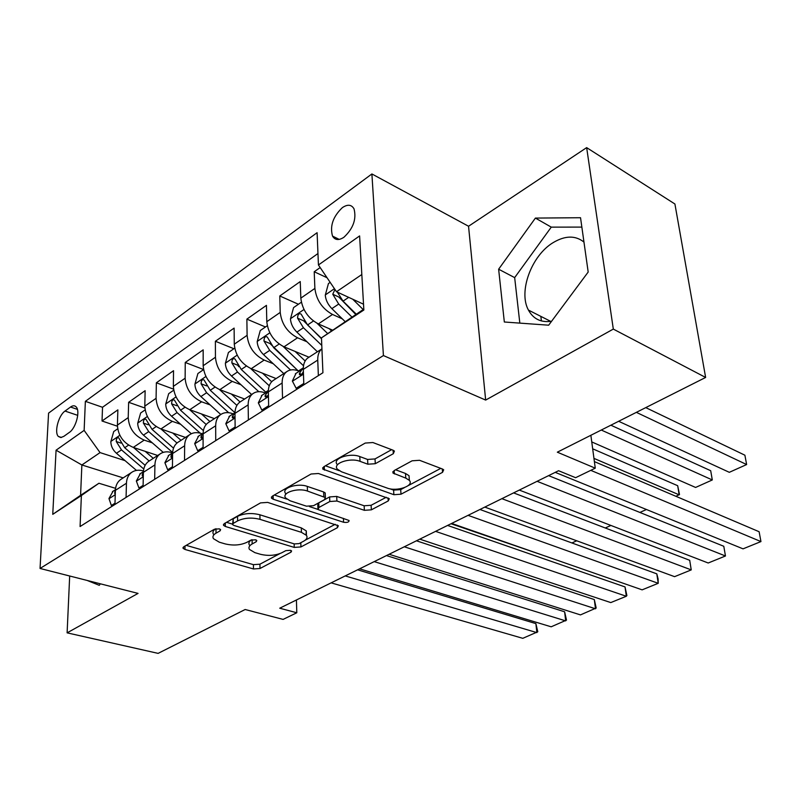 <?xml version="1.0" encoding="UTF-8"?>
<svg xmlns="http://www.w3.org/2000/svg" width="801" height="801" viewBox="0 0 801 801"><rect width="100%" height="100%" fill="white"/><g stroke="black" fill="none" stroke-linecap="round" stroke-linejoin="round"><path stroke-width="1.2" d="M219.334 528.86L214.478 529.201L183.829 546.713L183.069 548.325L184.981 549.456L253.496 568.96L260.005 568.5L290.983 552.179L291.604 550.958L290.493 550.307L285.837 550.637L281.752 552.79C275.334 555.614 268.245 556.114 260.485 554.292L254.868 552.64L249.441 549.416C248.3 547.483 249.201 545.661 252.155 543.959L256.22 541.736L256.811 540.515L255.629 539.794L250.863 540.134L246.798 542.367C240.38 545.281 233.151 545.781 225.101 543.889L219.264 542.177L213.426 538.662C212.295 536.71 213.156 534.878 216.01 533.176L220.055 530.883L220.625 529.641L219.334 528.86M583.969 242.092C575.468 235.304 565.236 235.464 553.261 242.553C531.504 255.419 518.147 291.734 528.44 310.087C533.356 319.068 541.075 322.783 551.599 321.251M342.367 207.629C333.026 216.57 329.742 226.062 332.525 236.105C334.988 240.21 338.783 240.6 343.899 237.276C353.261 228.505 356.635 219.033 354.022 208.851C351.489 204.515 347.614 204.115 342.367 207.629M393.321 453.696L394.402 451.083L393.011 450.192L372.896 442.532L365.236 443.063L323.784 466.743L322.813 469.106L393.882 494.708L401.001 494.207L442.542 472.33L443.694 469.797L442.462 469.016L419.544 460.295L412.104 460.805L394.072 470.618L392.991 473.061L405.807 478.127L409.361 480.37C414.528 485.827 396.825 491.914 387.213 488.079L341.476 471.779L337.351 469.146C332.155 463.469 350.017 457.261 360.039 461.346L367.849 464.21L375.289 463.699L393.321 453.696L393.101 450.222M69.677 575.999L67.114 632.85L158.107 653.376L245.156 609.511L283.093 619.403L296.801 612.765L279.729 608.209L558.567 470.718L575.609 477.696L595.263 468.174L590.868 435.283M613.316 329.091L586.652 147.624L468.545 226.252L485.656 400.079L613.316 329.091L705.631 377.451L557.326 452.185L595.263 468.174M485.656 400.079L383.419 355.564L40.05 568.46L48.581 413.126L371.894 173.957L383.419 355.564M67.114 632.85L138.052 593.401L40.05 568.46M267.674 502.397L260.515 502.898L224.35 523.564L223.529 525.366L225.351 526.477L294.257 547.403L300.946 546.933L337.401 527.719L338.372 525.756L267.674 502.397M272.4 496.109L311.068 474.012L318.468 473.501L389.296 498.713L388.245 500.935L371.364 509.826L364.375 510.317L336.921 501.025L329.812 501.516L318.928 507.464L317.977 509.526L349.096 520.51C349.016 522.172 347.173 522.753 343.579 522.262L273.221 499.243L271.499 498.172L272.4 496.109M586.652 147.624L674.913 204.005L705.631 377.451M320.18 267.554L314.212 271.749L327.048 277.737M342.277 318.828L332.515 314.463C322.262 308.765 316.385 300.085 314.883 288.42L300.826 298.142L300.245 281.572L279.779 295.98L298.433 304.25M306.983 341.787L297.561 337.792C287.349 332.355 281.572 323.894 280.22 312.41L266.793 321.702L266.433 305.361L246.868 319.128L265.451 326.978M273.281 363.754L264.16 360.08C254.007 354.883 248.32 346.633 247.108 335.329L234.272 344.21L234.112 328.1L215.389 341.266L233.892 348.725M241.041 384.79L232.21 381.396C222.107 376.42 216.52 368.37 215.439 357.246L203.164 365.747L203.174 349.857L185.241 362.473L203.514 369.511M210.192 404.946L201.622 401.802C191.589 397.036 186.082 389.186 185.131 378.222L173.356 386.372L173.537 370.703L156.355 382.798L173.537 389.136M180.636 424.28L172.315 421.356C162.343 416.8 156.926 409.121 156.085 398.337L144.801 406.137L145.131 390.688L128.641 402.292L128.22 417.611C128.971 428.235 134.298 435.744 144.2 440.119L152.29 442.843M144.861 408.019L128.641 402.292M300.826 298.142C302.267 309.747 308.105 318.337 318.337 323.924L332.415 330.082M266.793 321.702C268.095 333.106 273.832 341.486 284.015 346.823L309.006 357.216M234.272 344.21C235.434 355.444 241.081 363.614 251.214 368.71L276.115 378.573M203.164 365.747C204.185 376.8 209.742 384.78 219.824 389.666L244.615 399.028M173.356 386.372C174.278 397.256 179.734 405.046 189.757 409.722L214.438 418.623M144.801 406.137C145.602 416.86 150.978 424.47 160.931 428.956L185.482 437.426M63.78 436.385L69.337 432.42C75.885 428.235 80.48 411.083 76.195 406.948C74.723 405.386 72.841 405.406 70.538 407.028L65.021 411.063C58.513 415.379 54.027 432.43 58.373 436.465L60.776 437.536L63.78 436.385M361.822 274.523L336.5 291.744L318.438 264.981L317.096 232.69L85.367 401.341L84.135 430.387L100.055 452.605L125.086 460.665M318.438 264.981L359.609 235.925L363.854 310.017L321.471 337.852L322.923 372.745L80.08 526.537L81.382 495.539L52.756 514.342L56.07 450.202L84.135 430.387M299.294 371.243L298.653 370.983C293.977 369.171 289.992 369.401 286.698 371.694L272.981 380.605C269.857 383.018 268.315 386.783 268.345 391.879L268.685 407.088M265.481 393.031L264.841 392.79C260.175 391.068 256.18 391.359 252.856 393.671L239.749 402.182C236.605 404.605 235.013 408.33 234.983 413.356L235.144 428.335M233.151 413.857L232.52 413.626C227.864 411.994 223.869 412.345 220.525 414.668L207.99 422.818C204.816 425.241 203.184 428.935 203.104 433.882L203.084 448.64M202.212 433.792L201.582 433.571C196.956 432.029 192.961 432.42 189.587 434.763L177.592 442.553C174.398 444.986 172.736 448.65 172.595 453.526L172.435 468.054M172.575 452.885L171.955 452.675C167.349 451.213 163.354 451.654 159.97 453.997L148.475 461.456C145.261 463.899 143.569 467.524 143.389 472.33L143.079 486.638M317.967 253.527L102.528 407.278L102.027 421.006L117.867 409.872L117.397 425.111C118.097 435.664 123.394 443.103 133.276 447.409L157.687 455.479M143.469 470.968C138.913 469.606 134.958 470.097 131.584 472.43C128.37 474.873 126.658 478.467 126.448 483.233L126.067 497.411M121.562 478.938L120.561 479.589C117.336 482.032 115.614 485.616 115.394 490.352L114.954 504.45M318.367 375.629L317.747 360.08C317.617 355.003 319.008 351.259 321.932 348.846L307.764 358.017C304.69 360.41 303.199 364.205 303.299 369.381L303.829 384.83M282.543 398.317L282.132 383.008C282.072 377.872 283.594 374.107 286.698 371.694M248.37 419.954L248.15 404.885C248.15 399.829 249.722 396.095 252.856 393.671M215.739 440.63L215.679 425.782C215.749 420.805 217.361 417.101 220.525 414.668M184.53 460.385L184.641 445.777C184.751 440.87 186.403 437.196 189.587 434.763M154.673 479.298L154.923 464.9C155.084 460.074 156.766 456.43 159.97 453.997M156.085 398.337L156.355 382.798M185.131 378.222L185.241 362.473M215.439 357.246L215.389 341.266M247.108 335.329L246.868 319.128M280.22 312.41L279.779 295.98M314.883 288.42L314.212 271.749M336.5 291.744L363.524 304.2M100.055 452.605L81.872 464.97L80.581 495.318L98.934 483.253L81.382 495.539M123.174 477.887L81.872 464.97L56.07 450.202M115.564 488.34L98.934 483.253M468.545 226.252L371.894 173.957M296.801 612.765L296.42 599.979M321.471 337.852L363.804 309.136M117.397 426.212L102.027 421.006M102.528 407.278L85.367 401.341M149.467 460.815L148.475 461.456M178.583 441.912L177.592 442.553M208.971 422.167L207.99 422.818M240.731 401.551L239.749 402.182M273.952 379.974L272.981 380.605M308.735 357.386L307.764 358.017M80.581 495.318L52.756 514.342M87.109 580.435L99.304 585.321L100.315 583.799M580.535 217.722L535.398 218.082L498.633 269.216L504.33 322.002L548.665 325.196L588.184 272.04L580.535 217.722M541.396 320.941L540.845 316.375M581.856 227.094L551.268 227.134L514.663 277.617L519.829 323.113M514.663 277.617L498.633 269.216M551.268 227.134L535.398 218.082M215.9 528.73C213.126 530.422 212.295 532.244 213.416 534.187M251.534 539.854C249.021 541.486 248.3 543.208 249.381 545.01M186.212 545.361L253.426 564.655L259.925 564.194L279.829 553.651M305.101 540.254L335.208 524.305M226.533 522.312L232.54 524.154M233.231 523.393L232.65 524.665L233.902 525.436L294.408 543.929L299.113 543.599L303.519 541.266C306.793 539.443 307.764 537.471 306.443 535.358L301.426 532.335L259.995 519.348C251.744 517.286 244.275 517.806 237.597 520.91L233.231 523.393L233.191 518.848L232.64 523.914M306.012 534.838L306.292 530.913L301.286 527.869L301.426 532.335M233.191 518.848L237.547 516.355C244.215 513.241 251.674 512.72 259.914 514.793L301.286 527.869M386.242 497.271L371.113 505.281L371.364 509.826M317.927 508.325L317.797 504.95L318.748 502.888L329.611 496.92L336.71 496.42L364.135 505.771L371.113 505.281M317.877 509.366L309.466 506.592M286.708 499.083L274.332 494.998M307.464 491.053C297.792 487.419 281.191 492.765 285.657 498.012L290.122 500.795L306.453 506.182L313.541 505.681L324.415 499.704L325.376 497.561L307.464 491.053L307.304 486.397C297.642 482.733 281.071 488.099 285.526 493.366L285.556 494.628M325.246 494.217L325.196 492.945L323.634 491.964L323.824 496.59M307.304 486.397L323.634 491.964M337.131 464.39C331.954 458.683 349.777 452.455 359.789 456.57L367.579 459.454L375.018 458.933L391.629 449.661M409.291 479.429L409.031 475.704L405.486 473.451L405.807 478.127M395.584 469.786L405.486 473.451M389.957 488.81L393.591 490.102L400.7 489.611L404.395 487.649M408.099 485.686L440.78 468.375M325.436 465.802L339.143 470.688M117.667 428.835L113.732 431.549L110.828 441.661C110.928 446.087 112.801 449.952 116.445 453.266L136.45 470.397M133.517 447.489L149.166 461.006M145.181 451.343L153.271 458.352M145.131 465.311L124.696 447.729L118.708 437.827C117.086 437.336 116.275 438.568 116.255 441.531L121.492 449.882L143.769 469.016M345.241 575.909L536.86 632.61L535.889 623.619L357.586 569.821M114.994 503.208L111.369 505.511L108.956 498.532L113.061 491.223M331.143 582.858L522.793 638.327L537.791 631.769L535.889 623.619M115.384 490.703L114.693 492.164L115.284 493.766L114.693 493.566M111.369 505.511L112.681 505.892M145.101 409.922L140.646 412.996L137.702 423.298C137.852 427.784 139.764 431.729 143.449 435.133L163.234 452.365M543.799 555.564L451.033 523.744M160.991 428.976L176.991 443.023M172.726 433.031L181.016 440.33M173.517 448.16L152.04 429.366L145.972 419.313C144.27 418.753 143.399 420.004 143.369 423.078L148.706 431.609L172.636 452.515M173.707 390.207L168.681 393.671L165.707 404.175C165.897 408.73 167.85 412.755 171.574 416.25L191.309 433.741M189.617 409.671L206.187 424.49M201.421 413.937L209.922 421.556M203.394 430.608L180.535 410.242L174.378 400.019C172.585 399.389 171.664 400.66 171.624 403.854L177.051 412.575L200.19 433.151M571.904 542.948L576.72 540.785M203.544 369.641L197.907 373.526L194.903 384.24C195.134 388.855 197.136 392.971 200.901 396.565L220.776 414.497M219.464 389.526L236.896 405.396M231.329 394.012L240.06 401.982M234.953 412.695L210.252 390.287L204.015 379.914C202.122 379.183 201.151 380.485 201.091 383.809L206.618 392.73L228.675 412.695M605.266 527.979L610.913 525.446M234.703 348.165L228.415 352.51L225.361 363.424C225.652 368.12 227.694 372.315 231.509 376.019L251.594 394.493M250.603 368.46L269.256 385.782M262.528 373.196L271.699 381.737M266.222 392.55L241.271 369.471L234.953 358.928C232.961 358.097 231.92 359.419 231.849 362.883L237.476 372.014L258.783 391.679M238.808 366.718L237.967 365.506M639.899 512.44L646.437 509.506M374.227 561.621L565.686 620.895L564.625 611.794L386.483 555.574M143.109 485.376L138.943 488.019L136.34 480.99L140.395 473.621M359.599 568.83L551.158 626.803L566.507 620.094L564.625 611.794M143.389 472.28L142.258 474.442L142.268 475.814L143.309 475.894M138.943 488.019L140.255 488.43M404.315 546.783L595.493 608.79L594.312 599.569L416.46 540.795M172.445 466.773L167.689 469.786L164.886 462.698L168.881 455.268M389.126 554.272L580.465 614.898L596.194 608.019L594.312 599.569M172.605 453.176L171.003 455.959L171.024 457.301L172.555 457.121M167.689 469.786L169.011 470.217M435.574 531.363L626.322 596.264L625.03 586.923L447.599 525.436M203.084 447.338L197.697 450.753L194.673 443.614L198.598 436.114M419.794 539.153L610.773 602.582L626.322 596.264L626.893 595.543L625.03 586.923M203.104 433.321L201.011 436.675L201.031 437.977L203.094 437.366M197.697 450.753L199.028 451.203M468.064 515.343L658.222 583.308L656.8 573.846L479.949 509.486M235.124 427.013L229.046 430.868L225.792 423.679L229.637 416.12M451.654 523.433L642.132 589.846L658.222 583.308L658.092 578.853L656.8 573.846M228.986 416.54L234.993 412.675L232.35 416.53L232.37 417.782L235.013 416.59M229.046 430.868L230.388 431.349M267.274 325.727L260.265 330.553L257.181 341.697C257.522 346.453 259.624 350.748 263.469 354.563L283.774 373.596M283.113 346.422L303.499 365.747M593.962 458.382L679.158 494.828L677.686 485.706L592.68 448.81M295.118 351.439L305.151 360.971M297.321 370.042L269.977 343.509L263.98 341.026L269.707 350.377L290.553 370.002M298.102 370.773L273.672 347.714L267.284 337.001C265.171 336.07 264.07 337.411 263.98 341.026M675.884 496.29L679.498 494.557L677.686 485.706M501.877 498.673L691.243 569.891L689.701 560.299L513.591 492.895M268.655 405.747L261.837 410.072L258.312 402.843L262.077 395.223M484.805 507.093L674.582 576.66L691.243 569.891L689.701 560.299M268.345 391.178L265.121 395.474L265.131 396.665C266.032 397.516 267.123 396.855 268.415 394.683M261.837 410.072L263.179 410.583M301.356 302.237L293.577 307.594L290.453 318.968C290.853 323.804 292.996 328.19 296.901 332.125L317.396 351.759M601.271 430.037L712.299 479.949L695.588 487.449L591.759 441.932M317.086 323.324L327.599 333.496M710.697 470.718L712.299 479.949L710.697 470.718L610.873 425.201M329.171 328.66L331.384 330.813M321.501 338.382L307.564 324.956L301.106 314.082C298.873 313.031 297.702 314.392 297.582 318.167L303.419 327.739L321.792 345.411M321.511 338.783L303.599 320.79L297.582 318.167M537.081 481.311L725.466 555.984L723.784 546.272L548.605 475.634M303.779 383.469L296.15 388.305L292.355 381.026L296.02 373.356M519.298 490.082L708.204 563.003L725.466 555.984L723.784 546.272M303.279 368.78L302.007 369.501L299.414 373.426L299.434 374.558C300.705 375.479 302.017 374.467 303.369 371.514M296.15 388.305L297.501 388.845M330.172 282.373L328.43 283.574L325.276 295.189C325.737 300.095 327.939 304.58 331.874 308.635L345.011 321.491M636.364 412.355L746.632 464.55L729.31 472.32L618.652 421.286M352.78 299.254L363.183 309.546M744.89 455.198L746.632 464.55L744.89 455.198L645.756 407.619M334.958 289.461L332.755 294.237L338.713 304.05L351.869 316.986M355.744 314.443L338.783 297.001L332.755 294.237M356.225 314.122L343.058 301.136L337.361 292.145M590.778 470.347L760.95 541.576L759.118 531.724L594.392 461.606M555.233 472.36L743.048 548.845L760.95 541.576L759.118 531.724M332.515 314.463L318.337 323.924M297.561 337.792L284.015 346.823M264.16 360.08L251.214 368.71M232.21 381.396L219.824 389.666M201.622 401.802L189.757 409.722M172.315 421.356L160.931 428.956M144.2 440.119L133.276 447.409M126.448 483.233L115.394 490.352M317.747 360.08L303.299 369.381M282.132 383.008L268.345 391.879M248.15 404.885L234.983 413.356M215.679 425.782L203.104 433.882M184.641 445.777L172.595 453.526M154.923 464.9L143.389 472.33M128.22 417.611L117.397 425.111M77.727 415.359L65.021 411.063M77.407 409.361L70.538 407.028M215.99 528.71L216.01 533.176M256.19 540.014L256.22 541.736M252.085 539.704L252.155 543.959M290.933 550.467L290.983 552.179M259.925 564.194L260.005 568.5M253.426 564.655L253.496 568.96M185.001 546.052L184.981 549.456M220.045 529.151L220.055 530.883M337.281 524.995L337.401 527.719M300.806 542.698L300.946 546.933M294.157 543.849L294.257 547.403M225.331 523.003L225.351 526.477M259.914 514.793L259.995 519.348M237.547 516.355L237.597 520.91M388.054 497.902L388.245 500.935M364.135 505.771L364.375 510.317M336.71 496.42L336.921 501.025M329.611 496.92L329.812 501.516M318.748 502.888L318.928 507.464M343.399 518.347L343.579 522.262M273.141 495.689L273.221 499.243M375.018 458.933L375.289 463.699M367.579 459.454L367.849 464.21M359.789 456.57L360.039 461.346M394.152 470.567L394.362 473.932M442.262 468.935L442.542 472.33M400.7 489.611L401.001 494.207M393.591 490.102L393.882 494.708M324.255 466.472L324.405 470.117M119.84 435.303L110.898 441.411M121.492 449.882L116.445 453.266M128.571 445.126L124.696 447.729M120.931 443.073L116.255 441.531M109.016 498.703L115.254 494.708M115.334 492.355L114.693 492.164M147.344 416.51L137.782 423.038M172.365 452.285L171.825 452.635M148.706 431.609L143.449 435.133M156.195 426.583L152.04 429.366M148.325 424.79L143.369 423.078M176.01 396.926L165.777 403.914M177.051 412.575L171.574 416.25M184.981 407.258L180.535 410.242M176.881 405.747L171.624 403.854M205.927 376.49L194.973 383.969M235.023 411.874L234.453 412.255M206.618 392.73L200.901 396.565M215.018 387.093L210.252 390.287M206.678 385.912L201.091 383.809M237.166 355.143L225.441 363.153M268.375 390.377L265.722 392.089M237.476 372.014L231.509 376.019M246.378 366.037L241.271 369.471M237.797 365.236L231.849 362.883M136.4 481.171L143.289 476.755M143.339 474.783L142.258 474.442M164.956 462.878L172.545 458.012M172.565 456.48L171.003 455.959M194.753 443.794L203.094 438.447M203.074 437.396L201.011 436.675M225.872 423.859L235.033 417.992M234.463 417.311L232.35 416.53M269.817 332.836L257.261 341.416M303.299 367.859L298.523 370.933M269.707 350.377L263.469 354.563M279.159 344.03L273.672 347.714M258.403 403.023L268.455 396.585M267.284 396.305L265.121 395.474M303.98 309.496L290.533 318.678M303.419 327.739L296.901 332.125M313.451 321.011L307.564 324.956M292.455 381.206L303.459 374.157M301.627 374.317L299.414 373.426M334.438 288.69L325.356 294.898M338.713 304.05L331.874 308.635M348.675 297.361L343.058 301.136M550.728 321.391L528.44 310.087M339.234 239.409L332.525 236.105M131.584 472.43L120.561 479.589M61.447 437.466L58.373 436.465M183.079 547.383L183.069 548.325M223.519 524.295L223.529 525.366M306.292 530.913L306.443 535.358M325.196 492.945L325.376 497.561M271.479 496.92L271.499 498.172M409.031 475.704L409.361 480.37M392.901 471.619L392.991 473.061M322.753 467.644L322.813 469.106M115.424 489.701L112.4 491.654M143.409 471.669L139.724 474.042M142.968 476.034L142.268 475.814M172.615 452.855L168.22 455.689M171.784 457.551L171.024 457.301M203.114 433.211L197.947 436.545M201.862 438.267L201.031 437.977M233.281 418.122L232.37 417.782M267.754 391.559L261.426 395.644M266.122 397.046L265.131 396.665M302.007 369.501L295.379 373.767M300.515 374.988L299.434 374.558"/></g></svg>
